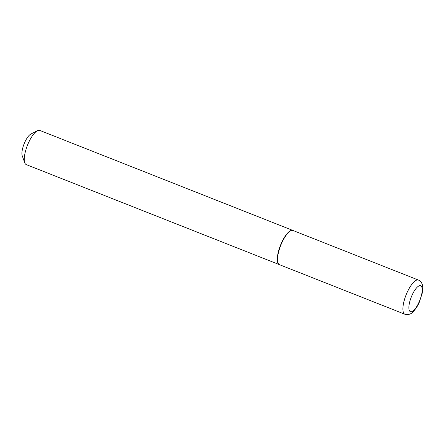 <?xml version="1.0" encoding="UTF-8"?>
<svg xmlns="http://www.w3.org/2000/svg" width="445" height="445" viewBox="0 0 445 445"><rect width="100%" height="100%" fill="white"/><g stroke="black" fill="none" stroke-linecap="round" stroke-linejoin="round"><path stroke-width="0.67" d="M279.571 264.714A18.378 6.013 -68.4 0 1 281.535 243.487A18.378 6.013 -68.4 0 1 293.083 230.521L418.428 280.061A18.378 6.013 -68.4 0 0 406.88 293.027A18.378 6.013 -68.4 0 0 404.917 314.253L279.571 264.714M279.443 264.658A18.378 6.013 -68.4 0 1 279.31 264.608A18.378 6.013 -68.4 0 1 278.72 264.247A18.378 6.013 -68.4 0 1 280.867 244.338A18.378 6.013 -68.4 0 1 292.821 230.421A18.378 6.013 -68.4 0 1 292.949 230.477M279.31 264.608L26.288 164.611A18.378 6.013 -68.4 0 1 25.699 164.249A18.378 6.013 -68.4 0 1 24.77 162.787A18.378 6.013 -68.4 0 1 27.451 145.304A18.378 6.013 -68.4 0 1 37.447 130.713A18.378 6.013 -68.4 0 1 39.8 130.424L292.821 230.421M24.77 162.787L22.25 155.856A12.499 4.088 -68.4 0 1 24.075 143.969A12.499 4.088 -68.4 0 1 30.872 134.045L37.447 130.713M419.196 301.827A13.967 4.572 -68.4 0 1 409.967 311.405A13.967 4.572 -68.4 0 1 411.909 295.547A13.967 4.572 -68.4 0 1 421.131 285.974A13.967 4.572 -68.4 0 1 419.196 301.827M404.917 314.253C408.293 314.954 410.957 314.198 412.921 311.984C415.814 308.88 417.955 305.576 419.357 302.072L422.144 293.516C422.917 288.849 422.961 285.857 422.277 284.555C421.582 282.319 420.297 280.823 418.428 280.061"/></g></svg>
